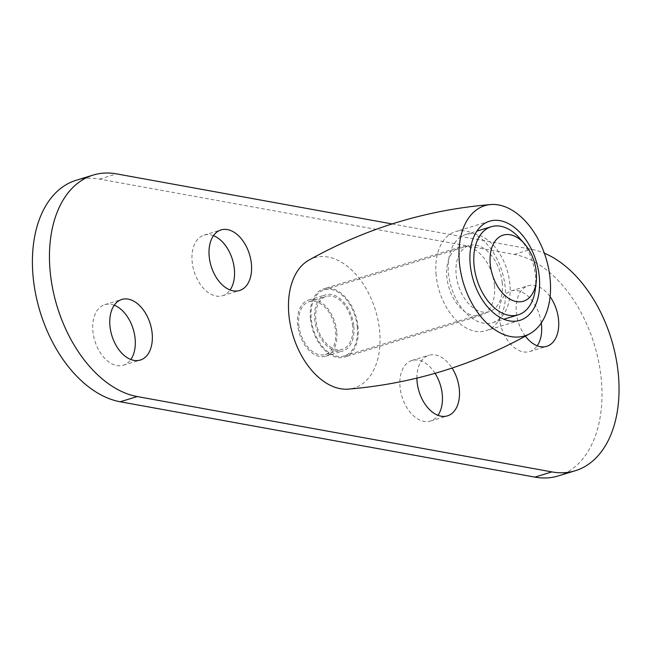 <?xml version="1.0" encoding="UTF-8"?>
<svg xmlns="http://www.w3.org/2000/svg" width="651" height="651" viewBox="0 0 651 651"><rect width="100%" height="100%" fill="white"/><g stroke="black" fill="none" stroke-linecap="round" stroke-linejoin="round"><path stroke-width="0.49" stroke-dasharray="3.25 2.44" d="M336.787 331.66A29.376 18.602 73 0 0 308.615 300.013A29.376 18.602 73 0 0 299.411 333.548A29.376 18.602 73 0 0 325.793 356.195A29.376 18.602 73 0 0 336.787 331.66M353.835 326.452A29.376 18.602 -107 0 1 342.841 350.987A29.376 18.602 -107 0 1 314.677 319.34A29.376 18.602 -107 0 1 325.671 294.805A29.376 18.602 -107 0 1 353.835 326.452M435.063 373.324A31.679 20.067 73 0 0 411.896 360.483A31.679 20.067 73 0 0 401.968 396.646A31.679 20.067 73 0 0 430.417 421.075A31.679 20.067 73 0 0 437.977 415.322M416.9 378.133A31.679 20.067 -107 0 1 428.944 355.275A31.679 20.067 -107 0 1 452.079 368.067M114.242 305.221A31.679 20.067 73 0 0 104.754 304.668A31.679 20.067 73 0 0 94.826 340.831A31.679 20.067 73 0 0 123.275 365.26A31.679 20.067 73 0 0 130.835 359.507M213.479 235.678A31.679 20.067 73 0 0 203.991 235.133A31.679 20.067 73 0 0 194.063 271.296A31.679 20.067 73 0 0 222.512 295.725A31.679 20.067 73 0 0 230.072 289.964M541.274 322.994A31.679 20.067 73 0 0 511.133 290.948A31.679 20.067 73 0 0 501.205 327.111A31.679 20.067 73 0 0 529.654 351.54A31.679 20.067 73 0 0 537.213 345.779M525.398 336.185A31.679 20.067 -107 0 1 516.333 312.195A31.679 20.067 -107 0 1 528.189 285.74A31.679 20.067 -107 0 1 550.087 296.693M76.208 180.262A115.194 72.961 -107 0 1 99.554 179.09L514.2 254.435A115.194 72.961 -107 0 1 598.733 362.046A115.194 72.961 -107 0 1 558.2 475.946M392.081 223.936L531.249 249.227A115.194 72.961 -107 0 1 544.342 253.174M298.776 324.759A27.651 17.512 73 0 0 325.288 354.543A27.651 17.512 73 0 0 333.947 322.986A27.651 17.512 73 0 0 309.119 301.665A27.651 17.512 73 0 0 298.776 324.759M535.342 289.109A46.083 29.189 73 0 0 535.472 276.358A46.083 29.189 73 0 0 519.864 238.478M448.466 273.013A46.083 29.189 73 0 0 492.652 322.66A46.083 29.189 73 0 0 509.896 284.178A46.083 29.189 73 0 0 465.709 234.531A46.083 29.189 73 0 0 448.466 273.013M352.679 326.241A27.651 17.512 73 0 0 326.175 296.457A27.651 17.512 73 0 0 315.825 319.543A27.651 17.512 73 0 0 342.336 349.335A27.651 17.512 73 0 0 352.679 326.241M357.293 327.079A34.56 21.89 73 0 0 324.149 289.841A34.56 21.89 73 0 0 311.219 318.705A34.56 21.89 73 0 0 344.355 355.942A34.56 21.89 73 0 0 357.293 327.079M502.214 282.778A34.56 21.89 73 0 0 469.078 245.549A34.56 21.89 73 0 0 456.148 274.413A34.56 21.89 73 0 0 489.283 311.65A34.56 21.89 73 0 0 502.214 282.778M308.834 260.148A68.095 43.129 -107 0 1 328.153 257.08A68.095 43.129 -107 0 1 378.923 325.297A68.095 43.129 -107 0 1 348.252 389.127M310.454 318.567A35.715 22.622 -107 0 1 323.816 288.743A35.715 22.622 -107 0 1 358.058 327.217A35.715 22.622 -107 0 1 344.696 357.049A35.715 22.622 -107 0 1 310.454 318.567M494.459 285.529A35.715 22.622 -107 0 1 481.097 315.353A35.715 22.622 -107 0 1 446.855 276.878A35.715 22.622 -107 0 1 460.216 247.046A35.715 22.622 -107 0 1 494.459 285.529M436.105 274.925A51.836 32.835 -107 0 1 455.505 231.626A51.836 32.835 -107 0 1 505.209 287.482A51.836 32.835 -107 0 1 485.809 330.773A51.836 32.835 -107 0 1 436.105 274.925M99.554 179.09L116.602 173.882M514.2 254.435L531.249 249.227M325.793 356.195L342.841 350.987M308.615 300.013L325.671 294.805M430.417 421.075L447.465 415.867M411.896 360.483L428.944 355.275M123.275 365.26L140.323 360.052M104.754 304.668L121.802 299.46M222.512 295.725L239.56 290.517M203.991 235.133L221.039 229.925M529.654 351.54L546.71 346.332M511.133 290.948L528.189 285.74M492.652 322.66L503.841 319.242M465.709 234.531L476.906 231.105M325.288 354.543L342.336 349.335M309.119 301.665L326.175 296.457M344.355 355.942L489.283 311.65M324.149 289.841L469.078 245.549M460.216 247.046L323.816 288.743M481.097 315.353L344.696 357.049M489.601 221.202L455.505 231.626M519.913 320.357L485.809 330.773"/><path stroke-width="0.98" d="M437.977 415.322A31.679 20.067 73 0 0 442.273 394.62A31.679 20.067 73 0 0 435.063 373.324M452.079 368.067A31.679 20.067 -107 0 1 459.321 389.404A31.679 20.067 -107 0 1 447.465 415.867A31.679 20.067 -107 0 1 417.096 381.73A31.679 20.067 -107 0 1 416.9 378.133M130.835 359.507A31.679 20.067 73 0 0 135.131 338.805A31.679 20.067 73 0 0 114.242 305.221M152.179 333.597A31.679 20.067 -107 0 1 140.323 360.052A31.679 20.067 -107 0 1 109.946 325.915A31.679 20.067 -107 0 1 121.802 299.46A31.679 20.067 -107 0 1 152.179 333.597M230.072 289.964A31.679 20.067 73 0 0 234.368 269.27A31.679 20.067 73 0 0 213.479 235.678M251.416 264.054A31.679 20.067 -107 0 1 239.56 290.517A31.679 20.067 -107 0 1 209.183 256.38A31.679 20.067 -107 0 1 221.039 229.925A31.679 20.067 -107 0 1 251.416 264.054M537.213 345.779A31.679 20.067 73 0 0 541.51 325.085A31.679 20.067 73 0 0 541.274 322.994M550.087 296.693A31.679 20.067 -107 0 1 558.558 319.869A31.679 20.067 -107 0 1 546.71 346.332A31.679 20.067 -107 0 1 525.398 336.185M544.342 253.174A115.194 72.961 -107 0 1 617.4 366.334A115.194 72.961 -107 0 1 575.248 470.738A115.194 72.961 -107 0 1 551.91 471.91L137.263 396.565A115.194 72.961 -107 0 1 52.723 288.954A115.194 72.961 -107 0 1 93.256 175.054A115.194 72.961 -107 0 1 116.602 173.882L392.081 223.936M575.248 470.738L558.2 475.946A115.194 72.961 -107 0 1 534.853 477.118L120.207 401.773A115.194 72.961 -107 0 1 35.675 294.162A115.194 72.961 -107 0 1 76.208 180.262L93.256 175.054M536.318 272.362A34.56 21.89 -107 0 1 536.221 281.924A34.56 21.89 -107 0 1 506.901 297.108A34.56 21.89 -107 0 1 491.814 247.746A34.56 21.89 -107 0 1 524.616 243.946A34.56 21.89 -107 0 1 536.318 272.362M524.616 243.946L519.864 238.478A46.083 29.189 73 0 0 491.285 226.711A46.083 29.189 73 0 0 474.042 265.201A46.083 29.189 73 0 0 518.229 314.848A46.083 29.189 73 0 0 535.342 289.109L536.221 281.924M530.174 333.524C473.554 365.203 412.913 383.74 348.261 389.127A68.095 43.129 -107 0 1 288.865 314.645A68.095 43.129 -107 0 1 308.834 260.148C365.455 228.468 426.096 209.931 490.748 204.544A68.095 43.129 -107 0 1 498.65 204.967A68.095 43.129 -107 0 1 547.597 263.98A68.095 43.129 -107 0 1 530.183 333.524A68.095 43.129 -107 0 1 459.37 262.532A68.095 43.129 -107 0 1 490.748 204.544M539.313 277.057A51.836 32.835 -107 0 1 519.913 320.357A51.836 32.835 -107 0 1 470.201 264.501A51.836 32.835 -107 0 1 489.601 221.202A51.836 32.835 -107 0 1 539.313 277.057M120.207 401.773L137.263 396.565M534.853 477.118L551.91 471.91M503.841 319.242L518.229 314.848M476.906 231.105L491.285 226.711"/></g></svg>
